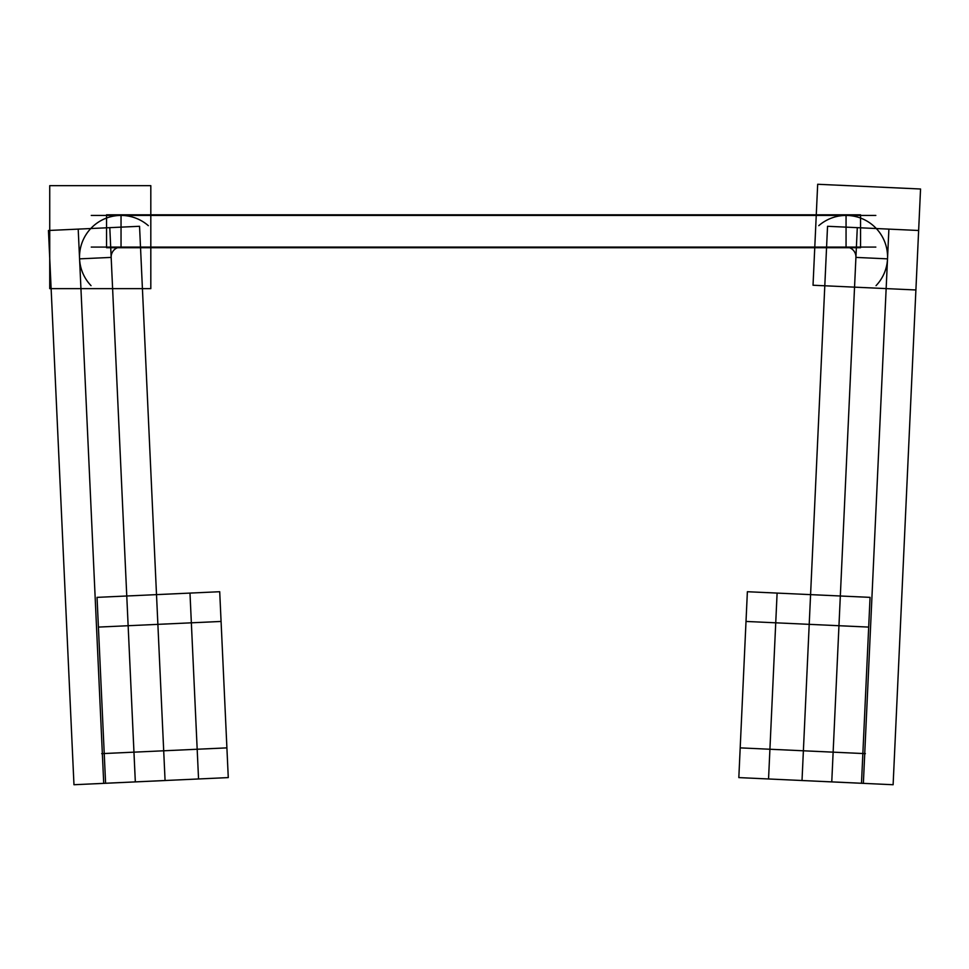 <?xml version="1.0" encoding="UTF-8"?>
<svg xmlns="http://www.w3.org/2000/svg" width="969" height="969" viewBox="0 0 969 969"><rect width="100%" height="100%" fill="white"/><g stroke="black" fill="none" stroke-linecap="round" stroke-linejoin="round"><path stroke-width="1.45" d="M121.04 247.083L121.04 215.433A41.51 41.51 0 0 0 79.567 258.856L111.181 257.403L79.567 258.856M78.198 229.12L103.719 783.364M139.548 226.286L48.45 230.489L73.971 784.733L165.069 780.529L139.548 226.286M150.813 288.641L150.813 185.66L49.734 185.66L49.734 288.641L150.813 288.641M91.038 285.649A41.51 41.51 0 0 1 91.013 228.284A41.51 41.51 0 0 1 148.33 225.668M134.594 752.126L101.721 753.64M109.8 227.654L135.333 781.898M111.193 257.73A9.872 9.872 0 0 1 121.355 247.083M875.831 247.083L91.256 247.083M860.557 247.713L860.557 214.803L106.542 214.803L106.542 247.713L860.557 247.713M875.831 215.433L91.256 215.433M818.769 225.668A41.51 41.51 0 0 1 876.073 228.284A41.51 41.51 0 0 1 876.049 285.649M813.027 285.237L915.899 289.973L920.55 189.003L817.679 184.267L813.027 285.237M802.017 780.529L893.115 784.733L918.636 230.489L827.538 226.286L802.017 780.529M863.367 783.364L888.888 229.12M831.765 781.898L857.286 227.654M832.504 752.126L865.378 753.64M845.731 247.083A9.872 9.872 0 0 1 855.893 257.73M126.769 595.996L135.321 781.886M221.077 621.444L98.414 627.088M198.548 778.967L189.985 593.089M104.228 753.531L226.903 747.874M105.597 783.255L97.045 597.364L219.709 591.72L228.272 777.598L105.597 783.255M777.102 593.089L768.55 778.967M868.684 627.088L746.009 621.444M831.765 781.886L840.329 595.996M740.195 747.874L862.858 753.531M738.826 777.598L747.378 591.72L870.053 597.364L861.489 783.255L738.826 777.598M846.058 215.433L846.058 247.083L846.058 215.433M887.519 258.856L855.918 257.403"/></g></svg>
